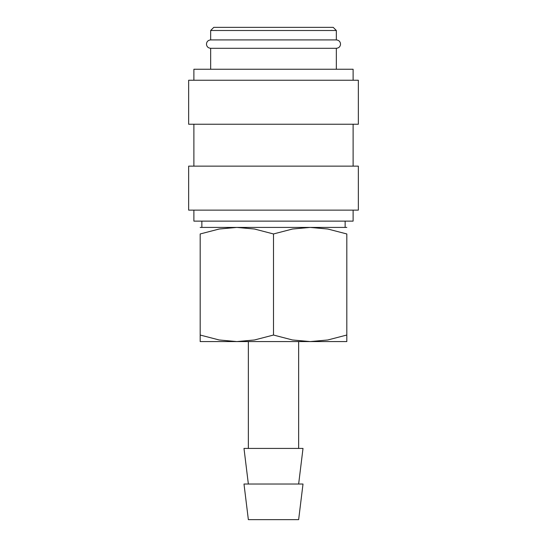 <?xml version="1.0" encoding="UTF-8"?>
<svg xmlns="http://www.w3.org/2000/svg" width="547" height="547" viewBox="0 0 547 547"><rect width="100%" height="100%" fill="white"/><g stroke="black" fill="none" stroke-linecap="round" stroke-linejoin="round"><path stroke-width="0.82" d="M210.657 48.3C208.086 48.027 206.691 46.632 206.465 44.109C206.691 41.586 208.086 40.191 210.657 39.917L336.343 39.917C338.914 40.191 340.309 41.586 340.535 44.109C340.309 46.632 338.914 48.027 336.343 48.3L210.657 48.3L210.657 69.25M353.109 210.13L353.109 221.125L193.891 221.125L193.891 210.13M273.5 166.138L188.653 166.138L188.653 210.13L358.347 210.13L358.347 166.138L273.5 166.138M273.5 80.245L188.653 80.245L188.653 124.237L358.347 124.237L358.347 80.245L273.5 80.245M353.109 80.245L353.109 69.25L193.891 69.25L193.891 80.245M210.657 30.495L336.343 30.495L333.205 27.35L213.795 27.35L210.657 30.495L210.657 39.917M273.5 484.033L243.989 484.033L248.359 519.65L298.641 519.65L303.011 484.033L273.5 484.033M298.641 484.033L303.011 448.424L243.989 448.424L248.359 484.033M346.819 341.581L310.163 341.581L292.501 339.974L273.5 335.037L254.499 339.974L236.837 341.581L200.181 341.581M273.5 341.581L236.837 341.581L219.176 339.974L200.181 335.037C200.181 343.803 200.181 343.803 200.181 335.024L200.181 233.959L219.176 229.022L236.837 227.415L254.499 229.022L273.5 233.959L292.501 229.022L310.163 227.415L327.824 229.022L346.819 233.959L346.819 335.037C346.819 343.803 346.819 343.803 346.819 335.024L327.824 339.974L310.163 341.581L273.5 341.581M346.819 227.415L200.181 227.415M346.819 233.972C346.819 225.193 346.819 225.193 346.819 233.972M200.181 233.972C200.181 225.193 200.181 225.193 200.181 233.972M273.5 233.959L273.5 335.037M193.891 124.237L193.891 166.138M248.359 341.581L248.359 448.424M201.857 221.125L201.857 227.415M336.343 30.495L336.343 39.917M345.143 221.125L345.143 227.415M298.641 341.581L298.641 448.424M336.343 48.3L336.343 69.25M353.109 124.237L353.109 166.138"/></g></svg>
